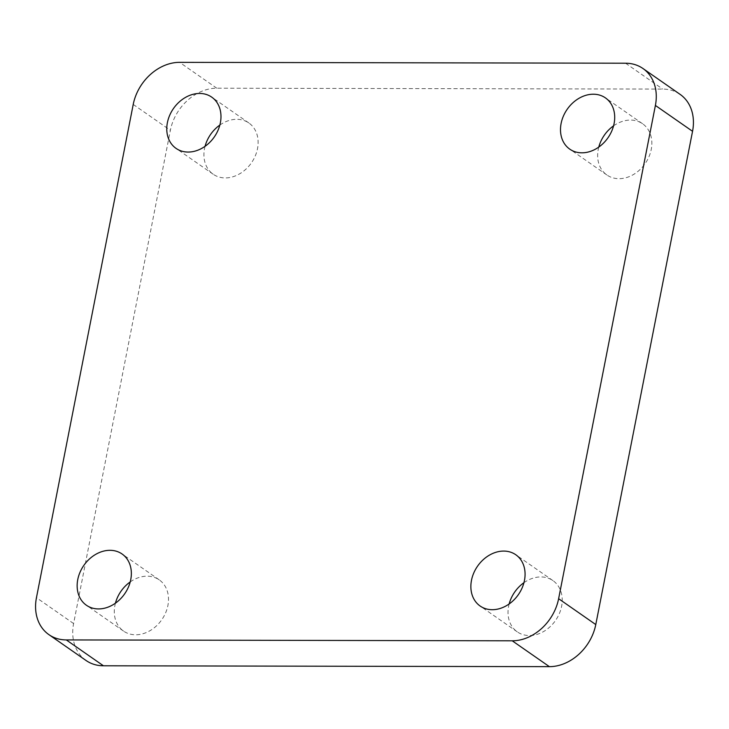 <?xml version="1.0" encoding="UTF-8"?>
<svg xmlns="http://www.w3.org/2000/svg" width="729" height="729" viewBox="0 0 729 729"><rect width="100%" height="100%" fill="white"/><g stroke="black" fill="none" stroke-linecap="round" stroke-linejoin="round"><path stroke-width="0.55" stroke-dasharray="3.65 2.73" d="M523.932 582.699A31.219 24.868 124.8 0 1 552.956 580.621A31.219 24.868 124.8 0 1 561.612 606.3A31.219 24.868 124.8 0 1 517.289 631.87A31.219 24.868 124.8 0 1 508.632 606.2A31.219 24.868 124.8 0 1 509.152 603.94M130.209 581.933A31.219 24.868 124.8 0 1 159.232 579.856A31.219 24.868 124.8 0 1 167.889 605.535A31.219 24.868 124.8 0 1 123.566 631.104A31.219 24.868 124.8 0 1 114.909 605.425A31.219 24.868 124.8 0 1 115.428 603.165M219.848 125.06A31.219 24.868 124.8 0 1 248.871 122.982A31.219 24.868 124.8 0 1 257.519 148.661A31.219 24.868 124.8 0 1 213.196 174.24A31.219 24.868 124.8 0 1 204.539 148.561A31.219 24.868 124.8 0 1 205.068 146.301M613.572 125.835A31.219 24.868 124.8 0 1 642.595 123.757A31.219 24.868 124.8 0 1 651.243 149.427A31.219 24.868 124.8 0 1 606.92 175.006A31.219 24.868 124.8 0 1 598.263 149.327A31.219 24.868 124.8 0 1 598.791 147.067M86.058 660.501A44.925 35.785 124.8 0 1 73.602 623.55L170.376 130.291A44.925 35.785 124.8 0 1 216.768 88.2L662.707 89.075A44.925 35.785 124.8 0 1 680.093 94.36M73.602 623.55L36.45 597.698M133.225 104.429L170.376 130.291M625.555 63.213L662.707 89.075M216.768 88.2L179.607 62.348M517.289 631.87L480.129 606.018M123.566 631.104L86.405 605.243M213.196 174.24L176.044 148.379M606.92 175.006L569.768 149.144M642.595 123.757L605.434 97.896M248.871 122.982L211.711 97.13M159.232 579.856L122.08 553.994M552.956 580.621L515.804 554.76"/><path stroke-width="1.09" d="M524.461 580.439A31.219 24.868 124.8 0 1 480.129 606.018A31.219 24.868 124.8 0 1 471.481 580.339A31.219 24.868 124.8 0 1 515.804 554.76A31.219 24.868 124.8 0 1 524.461 580.439M130.737 579.673A31.219 24.868 124.8 0 1 86.405 605.243A31.219 24.868 124.8 0 1 77.757 579.573A31.219 24.868 124.8 0 1 122.08 553.994A31.219 24.868 124.8 0 1 130.737 579.673M220.368 122.8A31.219 24.868 124.8 0 1 176.044 148.379A31.219 24.868 124.8 0 1 167.388 122.7A31.219 24.868 124.8 0 1 211.711 97.13A31.219 24.868 124.8 0 1 220.368 122.8M614.091 123.575A31.219 24.868 124.8 0 1 569.768 149.144A31.219 24.868 124.8 0 1 561.111 123.465A31.219 24.868 124.8 0 1 605.434 97.896A31.219 24.868 124.8 0 1 614.091 123.575M692.55 131.302L655.398 105.45A44.925 35.785 -55.2 0 0 642.942 68.499L680.093 94.36A44.925 35.785 124.8 0 1 692.55 131.302L595.775 624.571A44.925 35.785 124.8 0 1 549.393 666.652L103.445 665.787A44.925 35.785 124.8 0 1 86.058 660.501L48.907 634.64A44.925 35.785 -55.2 0 0 66.293 639.925L103.445 665.787M598.791 147.067A31.219 24.868 124.8 0 1 613.572 125.835M205.068 146.301A31.219 24.868 124.8 0 1 219.848 125.06M115.428 603.165A31.219 24.868 124.8 0 1 130.209 581.933M509.152 603.94A31.219 24.868 124.8 0 1 523.932 582.699M549.393 666.652L512.232 640.8L66.293 639.925M512.232 640.8A44.925 35.785 -55.2 0 0 558.624 598.709L595.775 624.571M655.398 105.45L558.624 598.709M642.942 68.499A44.925 35.785 -55.2 0 0 625.555 63.213L179.607 62.348A44.925 35.785 -55.2 0 0 133.225 104.429L36.45 597.698A44.925 35.785 -55.2 0 0 48.907 634.64"/></g></svg>
